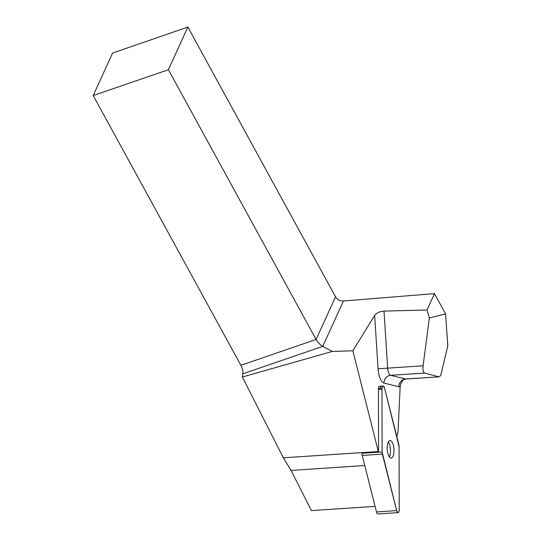 <?xml version="1.0" encoding="UTF-8"?>
<svg xmlns="http://www.w3.org/2000/svg" width="541" height="541" viewBox="0 0 541 541"><rect width="100%" height="100%" fill="white"/><g stroke="black" fill="none" stroke-linecap="round" stroke-linejoin="round"><path stroke-width="0.81" d="M398.054 512.618A3.645 1.4 86.2 0 0 399.231 509.487L399.082 446.663A3.645 1.4 86.2 0 0 398.825 444.506L384.543 387.985A3.645 1.4 86.2 0 0 383.15 386.003A3.645 1.4 86.2 0 0 381.973 389.135L382.115 451.958A3.645 1.4 86.2 0 0 382.379 454.115L396.654 510.63A3.645 1.4 86.2 0 0 398.054 512.618L377.895 513.95A3.645 1.4 -93.8 0 1 376.502 511.962L362.22 455.448A3.645 1.4 -93.8 0 1 361.963 453.29L378.572 452.08L378.43 389.371A3.645 1.4 -93.8 0 1 379.606 386.24A3.645 1.4 -93.8 0 1 380.999 388.222L378.484 388.391M391.643 457.923A8.751 3.354 86.2 0 0 393.902 448.475A8.751 3.354 86.2 0 0 390.02 440.577A8.751 3.354 86.2 0 0 387.248 449.53A8.751 3.354 86.2 0 0 391.177 458.038A8.751 3.354 86.2 0 0 391.643 457.923M434.477 293.614L426.998 310.007L384.009 311.089C379.741 311.447 376.624 312.887 374.663 315.417L352.86 350.764L332.201 351.461L242.375 377.036L242.848 373.797A7.351 2.962 71 0 0 240.887 365.31L93.194 95.554L112.562 53.072L187.855 27.05L335.542 296.813C337.347 299.68 339.978 301.073 343.447 300.992L434.477 293.614L445.574 313.881L447.806 345.909L440.712 375.535L439.028 376.827L405.54 378.991A7.351 2.82 86.2 0 0 405.885 379.018C403.708 379.613 402.673 380.073 402.788 380.411L400.78 383.758L400.164 386.687L398 432.387A46.844 17.975 -93.8 0 0 396.803 436.513M352.86 350.764L378.315 451.525A46.844 17.975 -93.8 0 1 378.572 452.08M378.315 451.525L283.342 457.801L291.044 470.413L311.42 510.589L375.089 506.383M242.375 377.036L283.342 457.801M93.194 95.554L168.407 69.721L316.093 339.478C317.844 342.46 320.069 344.752 322.767 346.348L332.201 351.461M445.574 313.881L429.351 317.959L426.998 310.007M187.855 27.05L168.407 69.721M438.69 376.793L424.624 373.06C423.197 372.33 422.69 369.916 423.096 365.811L429.351 317.959M389.317 456.834A8.751 3.354 86.2 0 0 388.337 442.017M399.082 446.67L384.543 387.992C383.292 385.091 382.433 385.469 381.973 389.141L382.115 451.951L396.654 510.623C397.912 513.531 398.764 513.152 399.231 509.48L399.082 446.67M381.973 389.135L378.43 389.371M361.963 453.29L382.115 451.958M376.502 511.962L396.654 510.63M382.379 454.115L362.22 455.448M400.164 386.687A14.695 5.64 -93.8 0 1 398.913 386.734A7.351 6.735 103.8 0 1 405.54 378.991L390.609 375.312L424.624 373.06M423.096 365.811L387.654 368.151A7.351 2.82 86.2 0 0 390.609 375.312A7.351 6.735 -76.2 0 0 383.982 383.062L398.913 386.734M383.982 383.062A14.695 5.64 -93.8 0 1 378.064 368.746L387.654 368.151L384.009 311.089M374.663 315.417L378.064 368.746M364.769 465.537L291.044 470.413M343.447 300.992L322.767 346.348L242.848 373.797M240.887 365.31L316.093 339.478L335.542 296.813M379.606 386.24L383.15 386.003M405.885 379.018L439.076 376.827"/></g></svg>
